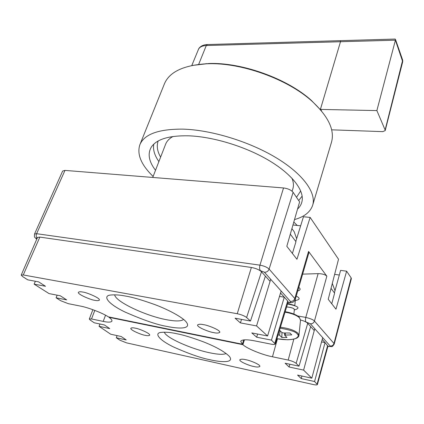 <?xml version="1.0" encoding="UTF-8"?>
<svg xmlns="http://www.w3.org/2000/svg" width="424" height="424" viewBox="0 0 424 424"><rect width="100%" height="100%" fill="white"/><g stroke="black" fill="none" stroke-linecap="round" stroke-linejoin="round"><path stroke-width="0.64" d="M331.806 129.834L331.716 130.163M321.625 111.099L320.518 108.989L319.813 108.973M320.518 108.989L340.493 41.727L206.281 45.543C202.158 45.739 199.54 47.038 198.432 49.444L191.791 65.519M340.228 40.667L340.594 40.884L340.493 41.727M158.136 141.022C156.461 146.073 157.293 151.426 160.632 157.087M153.133 176.453C141.144 164.825 136.729 154.235 139.888 144.679C144.335 134.169 158.661 128.986 182.861 129.129C211.247 129.882 249.46 141.563 276.437 157.924C303.462 174.306 316.521 193.053 312.647 205.306C310.331 212.069 304.289 216.828 294.516 219.584M312.647 205.306L331.425 142.469C334.965 130.332 328.531 116.616 312.112 101.32C287.97 79.256 241.351 62.418 207.898 63.748L205.38 63.844C182.956 65.503 169.298 72.17 164.417 83.841L139.888 144.679M321.392 110.812L311.476 100.515C287.684 78.763 241.828 62.201 208.862 63.515L191.961 65.487M155.518 170.289C148.882 161.555 147.451 153.87 151.236 147.229C156.398 139.289 168.779 135.484 188.383 135.802C212.398 136.597 244.15 146.084 267.475 159.609C290.827 173.151 303.611 189.093 302.211 200.208C301.771 203.631 300.219 206.578 297.553 209.048M291.935 178.165C293.551 182.119 293.853 185.675 292.841 188.839L292.094 191.213M296.498 197.298L300.696 190.943M152.746 177.449L165.625 144.197C166.817 141.128 169.261 138.563 172.96 136.502M320.2 109.413L376.872 110.585L395.412 40.19L395.481 39.405L394.94 39.066M331.637 129.829L382.782 131.636L385.193 130.603L385.13 129.972L376.872 110.585M385.13 129.972L402.678 60.123L402.705 61.734L395.412 40.19L335.93 41.859M310.341 326.21L314.258 330.566M322.208 339.423L325.335 342.91M264.963 275.658L270.072 281.351M280.518 292.989L284.668 297.606M327.927 346.265L328.441 346.366C329.888 346.604 330.45 346.472 330.132 345.973C332.024 346.143 333.306 345.306 333.98 343.466L334.223 344.097L351.358 278.69L351.141 277.847L346.625 271.19L335.978 309.186L328.229 299.28L338.522 259.25L310.145 217.417L296.948 259.26L286.815 246.296L299.614 201.893L293.111 192.311C291.129 189.984 287.933 188.532 283.529 187.954L64.983 170.4L62.635 171.063L34.535 234.027L36.612 233.698C35.929 235.559 36.13 237.032 37.217 238.113M288.066 302.227L288.304 302.264C290.255 302.513 290.959 302.238 290.429 301.432C292.534 301.559 293.986 300.595 294.802 298.549L295.205 299.625L308.868 252.752L308.555 251.421L326.846 276.188C325.192 274.545 322.282 273.697 318.132 273.639L302.641 274.127M334.637 274.37L339.311 275.028M334.409 292.867L340.594 270.369L346.625 271.19M310.145 217.417L303.462 216.749L295.788 241.468M300.648 225.817L292.958 224.99M287.684 303.478L294.404 305.407M294.362 309.557L293.71 308.63C292.38 307.808 290.021 307.241 286.629 306.923C291.829 307.517 294.404 308.423 294.351 309.626M279.501 330.216L282.034 332.586L283.428 332.967L289.884 332.994L291.744 334.891L284.605 335.103L286.974 337.52L281.854 337.483L279.517 335.188L278.091 334.817M281.949 332.506L281.854 337.483M287.525 303.997C298.602 306.181 300.865 308.158 294.32 309.933M296.238 296.09C300.372 298.183 300.065 299.657 295.321 300.51M298.772 287.393C300.86 288.94 300.515 290.122 297.733 290.949M301.056 279.549L300.711 280.746M253.7 366.469C256.637 367.216 258.688 367.205 259.859 366.431C260.469 364.412 248.83 360.045 245.856 359.727C242.92 358.996 240.912 359.022 239.825 359.812C239.343 361.858 250.754 366.129 253.7 366.469M145.093 335.289C147.308 335.84 148.84 335.813 149.688 335.209C150.541 333.328 137.869 328.287 135.304 328.181C133.088 327.646 131.594 327.683 130.815 328.298C130.089 330.222 142.538 335.156 145.093 335.289M209.975 359.732C218.864 361.873 235.066 363.728 229.358 356.367C224.376 351.501 215.567 346.599 202.937 341.654C191.558 337.467 182.818 334.822 176.713 333.72C170.628 332.337 165.281 331.918 160.669 332.453C153.933 333.359 159.429 340.308 174.116 347.256C189.486 354.003 201.437 358.163 209.975 359.732M164.327 332.156C165.556 337.504 190.752 348.857 209.377 352.72C217.952 354.533 223.543 354.793 226.162 353.489M301.231 378.574L314.576 381.515L317.391 384.584C317.019 385.066 315.7 385.061 313.437 384.568L126.548 342.868L119.923 340.212L116.303 337.758L126.225 339.947L121.238 336.518L110.691 334.213L99.057 326.326L109.742 328.611L104.415 324.948L94.239 322.791L90.227 320.067L89.316 319.007L91.505 318.954L103.196 321.397C108.141 322.447 111.056 322.357 111.936 321.127C112.148 320.157 111.173 318.89 109.016 317.327L242.904 344.691C246.895 348.56 262.472 354.909 272.462 356.775L288.198 360.061C291.855 360.935 294.5 362.032 296.143 363.352L299.005 366.172L285.124 363.23L289.078 366.999L303.621 370.11L311.815 378.197L297.569 375.081L301.231 378.574L301.93 376.035M314.576 381.515L325.044 342.581L321.54 341.914M311.815 378.197L322.691 337.626M331.754 303.785L334.61 293.132L331.033 288.373M303.621 370.11L314.751 328.722M289.078 366.999L289.878 364.237M300.515 319.977C303.976 320.899 306.377 322.001 307.723 323.295L310.67 326.57L299.005 366.172M242.904 344.691L244.431 339.82M109.127 317.014L109.016 317.327M99.953 324.005L99.057 326.326M116.303 337.758L117.066 335.607M325.044 342.581L327.943 346.207L317.391 384.584M335.002 290.705L332.305 283.433M82.701 292.062C80.56 291.585 79.113 291.67 78.366 292.306C77.353 294.463 92.257 300.367 94.912 300.325C97.07 300.817 98.553 300.749 99.37 300.123C100.546 298.019 85.372 291.977 82.701 292.062M203.647 324.699C200.674 324.016 198.649 324.106 197.563 324.969C196.874 327.344 210.357 332.358 213.537 332.58C216.51 333.285 218.588 333.211 219.764 332.363C220.618 330.031 206.848 324.885 203.647 324.699M125.26 296.026C119.807 294.934 114.915 294.606 110.59 295.035C102.401 295.74 107.489 303.637 125.032 312.032C143.429 320.109 157.437 324.911 167.056 326.432C176.358 328.468 192.57 329.941 186.115 321.811C182.007 316.929 168.084 309.573 155.083 304.686C141.849 299.927 131.912 297.044 125.26 296.026M114.676 294.812C115.211 301.517 145.448 315.816 166.383 319.685C175.557 321.44 181.292 321.35 183.581 319.41M38.6 281.849L27.777 279.845L22.594 276.559L21.221 275.091L23.267 274.959L237.244 313.734C241.346 314.613 244.463 315.869 246.604 317.507L250.483 321.042L235.055 318.186L240.397 322.892L256.557 325.929L267.581 335.978L251.787 332.914L256.668 337.213L271.45 340.117L275.271 344.018C274.863 344.574 273.491 344.622 271.153 344.166L254.813 340.901C246.704 339.327 241.998 339.454 240.689 341.278L242.332 344.203L108.321 316.85C103.233 313.278 87.89 307.363 80.284 306.059L68.317 303.674L60.712 300.722L56.09 297.796L66.658 299.874L60.277 295.777L49.052 293.599L34.121 284.138L45.49 286.274L38.6 281.849M34.121 284.138L35.372 281.25M57.139 295.168L56.09 297.796M243.774 339.873L242.332 344.203M279.49 296.403L284.281 297.176L271.45 340.117M256.668 337.213L257.638 334.048M290.308 234.175L295.957 241.685L292.412 253.457M281.123 290.986L267.581 335.978M270.692 279.289L256.557 325.929M241.537 319.389L240.397 322.892M250.483 321.042L265.392 276.141L261.491 271.795L246.604 317.507M237.244 313.734L251.374 267.47L39.835 237.096L23.267 274.959M21.221 275.091L37.503 237.456L39.835 237.096M251.374 267.47C255.895 268.297 259.265 269.738 261.491 271.795M284.281 297.176L287.695 300.982L288.113 302.074L275.271 344.018M291.908 228.637L294.208 231.753L296.652 238.686M198.66 64.4L206.281 45.543L207.463 44.541M153.79 144.155C152.804 149.513 154.506 155.322 158.889 161.586M298.708 200.563L302.142 196.105M395.481 39.405L402.583 59.858M290.429 301.432L264.391 272.213L259.689 270.38M37.206 238.145C36.178 238.06 36.056 238.352 36.835 239.009M330.132 345.973L310.331 323.756L305.752 321.901M260.299 270.464C259.477 269.256 259.361 267.486 259.949 265.159C264.067 265.901 267.12 267.21 269.102 269.086C268.196 271.27 266.627 272.314 264.391 272.213M308.555 251.421L294.802 298.549L269.102 269.086L293.111 192.311M295.194 299.657L295.205 299.63C294.298 301.162 293.731 303.16 288.94 302.524L288.304 302.264M306.001 321.949C305.375 320.995 305.306 319.479 305.784 317.401L297.637 315.975M318.132 273.639L305.784 317.401C310.654 318.62 313.537 319.839 314.438 321.063C313.696 323.009 312.329 323.909 310.331 323.756M351.141 277.847L333.98 343.466L314.438 321.063L326.846 276.188M334.223 344.097C331.504 347.94 332.639 346.175 328.849 346.541L328.441 346.366M36.819 239.041L35.902 238.537C34.545 236.422 34.201 238.574 34.535 234.027M283.529 187.954L259.949 265.159L36.612 233.698L64.983 170.4M280.412 327.227C288.924 328.361 294.775 330.376 297.971 333.275L298.968 335.358L300.515 320.088L299.54 317.921C296.959 315.355 292.12 313.437 285.029 312.165M280.132 328.155C290.318 329.93 296.01 331.87 297.208 333.974C298.994 335.421 298.422 336.947 295.491 338.553C290.922 340.027 284.721 340.08 276.899 338.712M298.925 317.231C297.924 315.408 293.334 313.569 285.156 311.73M300.489 320.343L299.461 317.534C296.927 314.905 292.163 312.96 285.172 311.693M285.315 334.854L285.331 332.973M278.186 334.499L278.139 334.817M279.517 335.188L280.216 330.773M277.45 338.85L272.462 356.775M288.198 360.061L293.827 339.131M103.196 321.397L105.544 315.223M94.817 310.405L91.505 318.954M317.11 384.012L327.662 345.496M307.723 323.295L296.143 363.352M287.695 300.982L274.832 343.191M198.432 49.444C198.231 49.624 199.943 44.87 207.219 44.547L395.173 39.061M206.377 63.611L205.38 63.844M311.476 100.515L312.112 101.32M402.705 61.734L385.193 130.603M288.023 302.376L288.553 302.46M328.595 346.493L327.9 346.36M36.761 239.168L36.416 238.913M295.385 299.916L294.786 305.545M294.367 309.467L293.88 314.051M284.621 332.973L284.605 335.103M276.888 338.744L287.589 339.767C291.325 339.656 294.32 339.142 296.567 338.219C298.104 337.403 298.909 336.444 298.968 335.358M293.806 222.038L297.213 225.451M287.53 303.992L289.338 303.695M89.316 319.007L92.872 309.69"/></g></svg>
